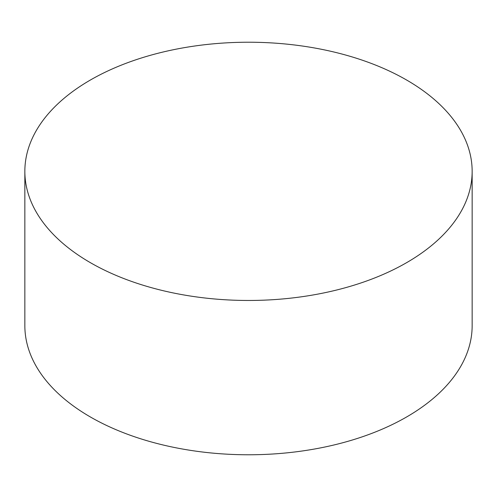 <?xml version="1.0" encoding="UTF-8"?>
<svg xmlns="http://www.w3.org/2000/svg" width="497" height="497" viewBox="0 0 497 497"><rect width="100%" height="100%" fill="white"/><g stroke="black" fill="none" stroke-linecap="round" stroke-linejoin="round"><path stroke-width="0.75" d="M24.85 171.347L24.85 325.653A223.65 129.121 0 0 0 90.355 416.958A223.65 129.121 0 0 0 334.09 444.945A223.65 129.121 0 0 0 472.15 325.653L472.15 171.347A223.65 129.121 0 0 0 406.645 80.042A223.65 129.121 0 0 0 162.91 52.055A223.65 129.121 0 0 0 24.85 171.347A223.65 129.121 0 0 0 90.355 262.652A223.65 129.121 0 0 0 334.09 290.639A223.65 129.121 0 0 0 472.15 171.347"/></g></svg>
